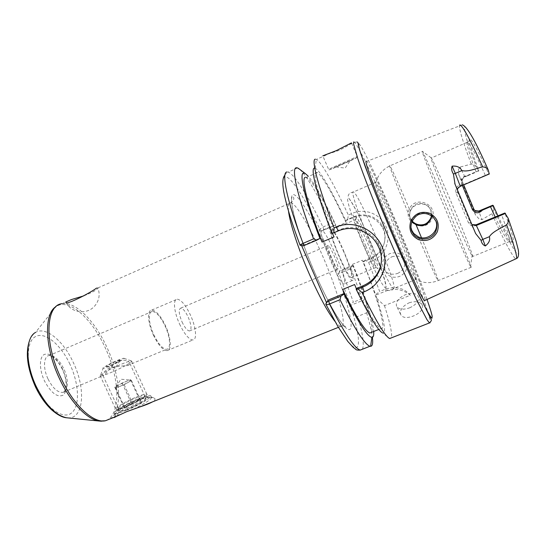 <?xml version="1.0" encoding="UTF-8"?>
<svg xmlns="http://www.w3.org/2000/svg" width="546" height="546" viewBox="0 0 546 546"><rect width="100%" height="100%" fill="white"/><g stroke="black" fill="none" stroke-linecap="round" stroke-linejoin="round"><path stroke-width="0.41" stroke-dasharray="2.73 2.05" d="M412.087 221.321L410.428 218.325C409.336 216.12 409.336 213.39 410.435 210.128C414.434 202.805 420.645 201.187 428.323 206.238L430.808 209.814L431.483 215.766M432.036 218.632C438.636 204.088 414.578 194.806 409.247 209.452C402.805 223.56 426.46 233.483 432.036 218.632M332.009 258.906C334.705 264.96 336.643 268.352 337.824 269.076C338.732 268.373 337.476 263.895 334.056 255.658C331.388 249.645 329.45 246.246 328.235 245.454C327.293 246.062 328.555 250.546 332.009 258.906M182.057 321.99C184.814 327.716 187.298 330.705 189.51 330.958C191.858 329.661 191.421 325.047 188.199 317.117C185.483 311.418 182.992 308.422 180.746 308.121C178.378 309.329 178.815 313.95 182.057 321.99M397.625 273.43C403.323 270.563 405.692 266.195 404.723 260.312C402.081 253.713 397.126 251.481 389.844 253.61C383.831 256.743 381.572 261.384 383.053 267.533C385.913 273.505 390.772 275.471 397.625 273.43M391.83 256.804C399.085 254.791 404.033 257.077 406.681 263.663C407.596 269.396 405.214 273.655 399.542 276.433C392.813 278.515 388.049 276.631 385.258 270.782C383.729 264.633 385.92 259.978 391.83 256.804M409.486 307.889C415.943 304.886 418.959 301.283 418.543 297.085C416.707 293.188 412.305 292.41 405.35 294.751C398.921 297.747 395.932 301.358 396.376 305.583C398.164 309.405 402.532 310.169 409.486 307.889M409.118 302.798C416.134 300.689 420.604 301.692 422.536 305.787C422.884 309.821 419.813 313.233 413.315 316.038C406.49 318.475 402.218 317.847 400.491 314.168C399.931 309.739 402.805 305.951 409.118 302.798M336.097 166.967L350.443 160.572L336.097 166.967M351.488 142.895L349.59 144.472C347.133 146.232 343.509 148.232 338.725 150.471L322.809 155.815L328.603 169.287L357.248 156.497L328.603 169.287C329.095 170.352 327.129 170.761 342.233 164.059C359.957 156.156 361.302 155.903 344.233 163.5C327.402 171.014 324.577 171.929 342.24 164.059L356.265 157.849L357.248 156.497L351.488 142.895M472.01 224.631L470.365 222.734L457.541 191.994C456.729 189.407 457.507 187.435 459.889 186.084L488.711 173.881C477.34 148.437 468.802 134.057 469.253 140.158C469.669 144.806 472.877 155.037 478.883 170.843L476.603 167.451C475.566 165.438 473.785 164.312 471.266 164.073L460.025 167.083L458.497 169.431L458.749 174.734L475.457 214.865L479.129 219.021L481.893 219.683L478.781 211.056M332.391 233.197L338.902 230.091C352.511 223.976 370.099 229.613 377.518 242.588L379.34 246.157C381.777 251.993 382.371 257.985 381.122 264.141M431.879 216.052L431.122 210.51L428.61 206.893C423.287 201.508 412.79 204.067 410.374 211.295C409.418 213.964 409.466 216.605 410.531 219.226L411.95 221.635M470.72 266.933L471.198 267.281L470.652 265.472C468.345 258.586 457.118 230.842 445.086 202.436C433.039 174.003 423.246 152.095 422.297 151.269L422.235 151.645C423.573 158.354 465.718 258.565 470.72 266.933M472.297 256.251L472.74 256.429L472.283 254.736C470.359 248.573 460.974 225.082 450.839 201.221C440.711 177.341 432.227 158.715 431.156 157.794L431.026 158.108C431.674 163.684 467.99 250.027 472.297 256.251M394.157 287.947L393.373 288.554C390.711 287.053 379.675 265.028 369.076 239.598C358.456 214.168 351.378 192.834 352.989 191.844L353.583 191.926C359.582 195.031 395.338 279.682 394.157 287.947M416.298 278.965L415.895 279.484C413.991 277.955 403.487 255.637 392.731 229.948C381.961 204.259 374.147 182.883 375.109 182.18L375.771 182.63C381.217 188.882 415.956 271.451 416.298 278.965M365.847 246.123C371.676 259.459 375.566 266.946 377.504 268.591C379.511 269.806 374.556 254.927 368.106 239.981C362.489 227.075 358.613 219.553 356.463 217.417C354.272 215.615 359.015 230.316 365.847 246.123M364.373 246.58C369.819 259.036 373.484 266.073 375.361 267.704L375.389 267.717C377.313 268.885 372.679 254.866 366.591 240.766C361.288 228.59 357.623 221.512 355.589 219.54L355.562 219.526C353.542 217.984 357.985 231.804 364.373 246.58M343.25 250.607C349.372 264.66 353.583 278.801 351.167 277.702C348.935 276.235 345.079 269.335 339.605 256.989C333.203 242.342 329.218 228.433 331.654 229.784C334.029 231.518 337.892 238.465 343.25 250.607M344.506 283.681L343.809 284.043C339.278 284.22 317.574 232.221 321.526 230.678L322.099 230.576C326.842 231.245 347.188 279.477 344.506 283.681M352.941 280.2L352.3 280.535C348.102 280.576 326.331 228.46 329.955 227.054L330.487 226.972C334.91 227.784 355.303 276.119 352.941 280.2M497.856 215.656C504.797 230.453 509.616 239.23 512.325 241.974L513.199 242.287C514.359 240.895 511.582 231.142 504.873 213.008M495.079 216.803C501.603 230.726 506.101 238.971 508.579 241.537L509.575 241.496C509.964 239.005 507.234 229.907 501.378 214.196M463.069 184.644C457.309 184.93 454.961 187.722 456.026 193.031L468.461 222.823C471.348 226.972 474.924 227.15 479.19 223.375M485.257 175.198C475.505 153.754 469.533 142.656 467.342 141.892L466.953 143.12C467.39 147.468 470.461 157.132 476.167 172.126L478.883 170.843M435.599 220.372L432.685 216.168C426.474 209.828 414.373 212.66 411.602 221.144L410.961 227.423M366.127 161.077L366.659 161.377C373.437 167.649 423.437 286.022 425.054 299.542L425.122 300.341M492.649 205.269L493.318 207.828C493.918 209.773 493.427 211.739 491.844 213.725L481.893 219.683M334.015 236.964C319.274 199.734 312.203 172.693 316.182 172.447L317.219 172.611C321.901 174.802 333.831 195.912 346.096 222.509L336.152 226.774L335.428 225.102L335.722 224.761C324.392 200.696 315.192 184.452 308.115 176.051M368.646 262.319L372.816 260.585C385.278 255.46 391.543 239.496 386.077 226.788C380.685 214.018 364.96 207.835 352.504 213.274L348.334 215.076L347.693 219.417L353.774 216.803C358.742 214.715 363.916 214.38 369.301 215.793C375.232 217.731 379.497 220.987 382.104 225.553C385.278 231.054 385.94 237.08 384.077 243.639C381.415 250.648 377.163 255.316 371.314 257.637L365.226 260.176L368.646 262.319L379.682 291.509L386.036 288.93C396.587 286.206 404.688 288.315 410.339 295.256L384.48 305.651L376.904 298.553C382.234 314.742 384.766 325.498 384.507 330.815C384.329 332.685 383.62 333.353 382.384 332.814L389.544 338.486M384.48 305.651C389.346 320.714 391.721 330.869 391.618 336.124L391.25 337.913M315.363 159.173L316.4 159.418C321.56 162.08 334.712 185.592 348.334 215.076M83.9 295.816C92.54 292.397 97.222 289.762 97.952 287.899L96.608 288.035M127.184 409.541C138.281 405.166 150.798 397.392 147.973 396.744C146.601 396.382 143.202 397.276 137.79 399.433C128.235 403.467 121.485 407.2 117.526 410.64C115.581 413.104 118.803 412.735 127.184 409.541M126.925 406.415C136.91 402.102 142.881 398.641 144.854 396.041L144.615 395.591C143.468 395.29 140.588 396.055 135.974 397.897C127.825 401.344 122.072 404.511 118.714 407.405L118.141 408.224C118.154 409.295 121.082 408.695 126.925 406.415M133.579 409.118C144.212 403.958 150.211 400.129 151.576 397.645L151.222 397.003C150.293 396.683 148.184 397.044 144.895 398.089C148.812 397.242 151.747 397.167 153.685 397.857C155.815 398.703 155.398 400.054 152.443 401.904M113.834 417.383L114.421 416.769C117.97 413.076 124.181 408.442 133.04 402.866L139.162 399.768L144.895 398.089M126.263 410.421C137.469 405.992 150.751 398.211 150.867 396.116C150.723 394.642 146.649 395.475 138.636 398.621C127.771 402.941 114.537 410.592 114.21 412.844C114.223 414.346 118.236 413.54 126.263 410.421M179.545 323.983C184.5 334.234 188.936 339.564 192.854 339.981C197.324 339.912 195.98 327.061 190.527 315.274C185.688 305.125 181.245 299.768 177.204 299.188C172.816 299.065 173.887 311.786 179.545 323.983M153.344 334.998C158.313 345.147 162.906 350.361 167.124 350.634C171.956 350.409 170.98 337.503 165.52 325.812C160.667 315.765 156.067 310.524 151.727 310.087C146.997 310.128 147.686 322.911 153.344 334.998M118.789 360.701C125.293 359.589 128.999 360.551 129.887 363.575C129.928 364.475 129.04 365.151 127.225 365.615C122.12 365.827 116.08 366.619 109.118 367.984C103.795 371.676 101.761 374.228 103.003 375.634L103.037 375.641C105.057 376.426 111.05 364.592 118.789 360.701M153.767 334.678C158.401 344.151 162.694 349.017 166.632 349.276C171.137 349.065 170.236 337.025 165.138 326.105C160.606 316.721 156.313 311.834 152.259 311.432C147.843 311.473 148.492 323.409 153.767 334.678M133.04 402.866C124.549 406.913 118.782 410.36 115.725 413.213L114.926 414.38C114.749 415.499 116.851 415.397 121.246 414.066M301.576 245.536L301.078 244.396L300.143 245.297C285.026 205.562 279.422 177.402 285.032 176.904C290.424 175.478 305.207 198.642 319.758 229.074L319.103 229.736L338.506 274.474L339.011 273.464L350.034 304.238L353.385 302.191L342.465 272.133L351.023 268.577L362.1 298.655L365.472 298.751L365.315 299.385L366.735 302.668C370.816 315.52 373.136 325.123 373.682 331.477M366.735 302.668L366.639 312.817L357.794 316.373C355.494 316.735 353.863 315.813 352.914 313.616L349.515 305.794L350.034 304.238M365.472 298.751C362.066 288.431 358.012 277.354 353.323 265.533L353.112 266.052L352.395 264.387C365.486 297.14 374.365 327.423 371.444 332.364M352.395 264.387L362.346 260.244C377.341 297.427 387.039 330.91 380.937 328.603C376.549 326.542 367.772 311.855 354.6 284.541M314.769 168.195L315.199 168.304C319.97 170.086 332.616 192.356 345.625 220.509L347.693 219.417M332.275 232.93L331.954 233.313M346.096 222.509L345.625 220.509M362.346 260.244L363.063 261.909L363.233 261.404L375.6 294.642L379.682 291.509M376.904 298.553L375.6 294.642M305.33 177.293L306.477 177.409C311.561 179.402 323.798 200.307 336.152 226.774M366.639 312.817C369.71 323.075 371.628 331.238 372.392 337.319M319.103 229.736L321.451 231.108L323.833 229.593L335.722 224.761M333.565 225.409L331.483 223.362L322.932 227.047L319.758 229.074L322.092 230.439M299.877 169.472C307.664 177.361 318.195 195.325 331.483 223.362M365.226 260.176L363.233 261.404M351.023 268.577L351.064 265.916L341.332 269.97L339.646 270.85L338.506 274.474M353.323 265.533L351.064 265.916M362.1 298.655L353.385 302.191M339.646 270.85L339.025 273.464L342.465 272.133L341.332 269.97M462.346 185.456L461.377 183.04C460.653 178.433 462.817 175.976 467.881 175.669L476.167 172.126M488.711 173.881L489.243 174.044L460.305 186.37L459.889 186.084M467.881 175.669L464.892 176.877C462.728 178.071 461.943 179.77 462.544 181.982L463.704 184.876M345.372 220.83L353.358 217.397C365.165 213.397 374.658 216.455 381.838 226.563C388.848 237.728 383.312 253.856 371.048 258.579L363.063 261.909M353.112 266.052L339.121 271.874M321.451 231.108L335.428 225.102M365.315 299.385L349.515 305.794M386.036 288.93L385.79 291.079L375.484 295.256M385.79 291.079C394.758 287.865 402.941 289.257 410.339 295.256M303.323 245.83L304.231 244.929L320.318 238.042M304.231 244.929L301.078 244.396M339.626 270.884L339.011 273.464M297.55 167.909L288.213 172.113C294.635 174.208 308.893 197.536 322.932 227.047L323.833 229.593M458.749 174.734L462.544 181.982L461.377 183.04M456.026 193.031L457.807 192.206L455.05 184.234M468.461 222.823L470.686 223.089L475.327 232.862M117.834 361.957L120.216 360.531C123.335 358.381 114.878 361.52 109.343 364.551C106.798 365.943 105.863 366.666 106.531 366.707C108.913 366.195 112.681 364.612 117.834 361.957M130.924 380.125C131.19 380.425 130.153 381.245 127.825 382.596L119.915 386.391L115.233 387.64L118.441 385.128L126.222 381.401L130.59 380.064L131.484 380.514L124.133 384.698L115.704 388.07L114.769 387.21L122.086 383.06L130.371 379.736L130.924 380.125M140.602 402.504C133.429 406.9 121.171 411.793 119.717 410.865C118.891 410.305 120.57 408.756 124.768 406.217C134.118 400.539 149.174 395.352 145.093 399.283L140.602 402.504M122.058 404.06C118.175 406.367 116.039 408.039 115.65 409.063L115.923 409.596C117.615 410.694 132.398 404.784 141.032 399.529L147.086 394.724C148.184 392.021 131.948 398.109 122.058 404.06M107.446 365.131L103.365 367.649C100.28 370.072 112.251 365.506 119.799 361.356C122.986 359.609 124.392 358.592 124.024 358.319C123.321 357.787 113.527 361.814 107.446 365.131M125.382 365.629C115.247 371.287 98.505 377.88 100.109 375.621L106.784 371.137C115.861 366.141 130.412 360.176 131.6 360.995L131.702 361.336C131.286 362.087 129.184 363.52 125.382 365.629M131.47 403.351L139.769 400.095L140.984 401.098L133.736 405.446L125.293 408.742L124.249 407.65L131.47 403.351L122.086 383.06M130.371 379.736L139.769 400.095M114.769 387.21L124.249 407.65M115.704 388.07L125.293 408.742M124.133 384.698L133.736 405.446M131.484 380.514L140.984 401.098M464.892 176.877L460.025 167.083M474.781 210.565L473.614 209.05L475.457 214.865M338.902 230.091L338.302 230.883M385.988 287.162C385.694 291.748 375.846 274.072 364.926 248.621C353.985 223.205 346.027 199.406 347.857 198.321C351.18 193.789 387.708 279.04 385.988 287.162M358.763 143.769C363.349 144.124 411.029 253.665 426.999 299.481M353.801 141.851L354.456 142.281C364.257 151.679 427.108 300.286 430.125 321C430.425 322.884 430.193 323.532 429.429 322.939M488.561 170.721C476.467 143.625 466.605 125.833 464.776 126.972C463.342 129.491 467.287 142.984 476.603 167.451M411.602 221.144C398.723 190.493 388.848 165.356 389.646 165.54L389.953 165.834C391.666 168.359 400.498 188.117 410.374 211.295M421.485 237.728C430.862 260.428 436.411 274.542 438.117 280.064L437.994 280.651C435.954 277.375 429.368 262.762 418.243 236.821M491.844 213.725C502.846 238.206 510.585 253.105 515.062 258.422L515.69 258.927M459.821 124.945L459.459 125.566C459.329 130.105 463.261 142.943 471.266 164.073M48.096 379.115C52.791 388.206 57.651 392.629 62.674 392.383C68.482 391.584 68.926 379.354 63.821 368.816C59.234 359.794 54.368 355.344 49.222 355.48C43.55 356.115 42.82 368.263 48.096 379.115M62.558 369.103C56.456 357.487 50.334 352.614 44.178 354.49C39.141 357.234 39.155 369.724 44.479 380.91C51.058 393.045 57.323 397.788 63.275 395.127C67.875 390.021 67.636 381.347 62.558 369.103M69.949 364.271C60.968 344.881 45.332 331.545 35.715 336.479C25.955 341.079 25.58 364.892 35.893 386.52C46.069 408.231 63.227 420.14 71.628 412.906C80.201 405.992 79.047 383.592 69.949 364.271M67.745 417.888C84.002 419.253 85.968 388.486 73.314 362.53C63.5 340.963 45.762 325.982 35.497 332.453L56.061 306.572M101.556 421.205C121.11 421.451 121.376 381.388 105.221 347.782C92.383 319.362 69.908 298.505 56.873 306.074L65.8 302.088M110.121 418.871C123.041 410.469 120.529 376.098 106.798 347.085C95.093 321.355 75.628 301.372 62.224 303.672M334.91 321.321C337.414 324.426 339.373 326.112 340.786 326.385C348.191 328.146 337.94 290.82 322.577 255.883C310.654 228.296 296.587 204.115 290.902 202.73C288.616 202.129 287.824 204.921 288.52 211.118M314.632 272.434C322.051 289.134 329.061 303.071 335.66 314.243C343.919 327.661 349.358 332.309 350.819 328.139C353.016 319.847 342.356 285.49 328.235 253.01C314.162 220.495 297.843 192.799 292.772 194.704C290.841 196.157 291.066 202.225 293.448 212.913C297.174 228.023 305.105 250.389 314.632 272.434M352.914 313.616C359.248 335.626 360.189 347.085 355.726 348.007C350.191 346.744 340.213 332.091 325.791 304.033M362.373 349.242C364.441 345.127 362.913 334.166 357.794 316.373M284.719 175.396C284.964 174.433 286.131 173.335 288.213 172.113L286.896 171.997M493.318 207.828C503.569 230.958 513.349 249.979 517.11 253.562C520.741 256.156 517.669 244.151 507.889 217.547M462.291 181.838C461.616 179.579 462.346 177.866 464.496 176.692L478.473 170.714M371.048 258.579L371.314 257.637L372.816 260.585M353.358 217.397L353.774 216.803L352.504 213.274M457.807 192.206C457.029 189.639 457.862 187.694 460.305 186.37M472.119 224.891L470.686 223.089M189.51 330.958L337.824 269.076M406.681 263.663L404.723 260.312M422.536 305.787L418.543 297.085M336.097 166.953L345.099 168.093L350.191 160.667M377.518 242.588L377.115 244.137M431.156 157.794L422.297 151.269M472.283 254.736L470.652 265.472M415.895 279.484L393.427 288.595M353.528 191.892L349.515 193.25C348.607 195.304 346.539 195.495 350.846 201.14C353.835 206.033 357.582 213.213 362.094 222.666L375.621 254.265L384.793 280.446L386.056 287.319C384.261 289.96 391.448 292.444 393.373 288.554M349.59 144.472L354.456 142.281L357.098 141.946M351.167 277.702L375.361 267.704L377.504 268.591M352.3 280.535L343.809 284.043M509.575 241.496L472.74 256.429M471.198 267.281L437.994 280.651C430.385 283.599 423.075 283.251 416.079 279.613M462.353 124.822L366.659 161.377M326.31 154.955L316.4 159.418M66.032 302.3C70.878 313.008 87.039 315.083 94.683 306.013C99.283 300.457 100.314 294.342 97.775 287.681M144.615 395.591L147.973 396.744M151.576 397.645L150.867 396.116M167.124 350.634L192.854 339.981M152.259 311.432L49.222 355.48L50.689 355.883L54.743 358.476C57.583 361.193 60.108 364.796 62.326 369.28C65.363 375.621 66.578 381.845 65.957 387.967C64.032 392.315 63.008 393.809 62.892 392.458L103.037 375.641M127.225 365.615L166.632 349.276M29.573 340.431C30.897 337.107 32.869 334.445 35.497 332.453M338.397 327.341L340.786 326.385C346.417 325.136 346.014 327.586 345.795 327.245C344.192 326.385 340.888 322.775 334.411 312.012C328.18 301.378 321.594 288.172 314.66 272.393C306.559 253.658 300.293 236.773 295.871 221.744C293.434 213.52 291.987 206.388 291.55 200.348C291.605 197.638 292.083 196.362 292.984 196.512C293.557 197.734 295.372 198.826 290.902 202.73L97.952 287.899M129.887 363.575L144.854 396.041M65.902 302.04L71.69 299.488M103.003 375.634L118.141 408.224M151.727 310.087L177.204 299.188M115.725 413.213L114.414 416.769M151.222 397.003L153.685 397.857M114.926 414.38L114.21 412.844M118.714 407.405L117.526 410.64M380.937 328.603L378.781 329.463M315.199 168.304L316.27 159.357M317.219 172.611L306.477 177.409M375.771 182.63C377.996 174.959 382.726 169.362 389.953 165.834L422.235 151.645M466.98 142.404L431.026 158.108M509.384 241.837L513.199 242.287M330.487 226.972L322.099 230.576M331.654 229.784L355.562 219.526M355.589 219.54L356.463 217.417M375.525 182.344L353.583 191.926M466.953 143.12L469.253 140.158M428.323 206.238L428.61 206.893M433.074 217.049L432.685 216.168M381.838 226.563L382.104 225.553M455.289 184.787L457.343 189.551M475.197 232.535L471.56 224.324M400.491 314.168L396.376 305.583M385.258 270.782L383.053 267.533M180.746 308.121L328.235 245.454M106.531 366.707L115.534 367.526L120.216 360.531M115.943 386.711L120.953 379.231L130.59 380.064M119.717 410.865L115.923 409.596M103.365 367.649L100.669 374.979M100.109 375.621L115.65 409.063M131.702 361.336L147.086 394.724M124.024 358.319L131.6 360.995M145.093 399.283L146.417 395.686"/><path stroke-width="0.82" d="M431.483 215.766L430.787 218.154C428.569 222.058 426.003 224.229 423.089 224.652C418.959 225.43 415.322 224.263 412.189 221.15M410.769 221.212C414.803 213.493 421.027 210.817 429.443 213.179C437.169 217.301 439.796 223.505 437.319 231.797C433.121 239.346 426.897 241.98 418.652 239.701C411.042 235.763 408.415 229.6 410.769 221.212M436.022 221.301L433.074 217.049C428.753 213.752 424.583 212.742 420.557 214.012C417.478 214.428 414.591 217.001 411.909 221.731C410.626 225.662 410.633 228.931 411.93 231.545L413.841 234.657C419.929 241.837 432.507 239.837 435.961 231.06C437.278 226.604 437.298 223.348 436.022 221.301M322.809 155.815L336.404 150.594L351.447 142.895M391.25 337.913L389.544 338.486C385.026 336.179 375.88 320.905 362.094 292.656L358.074 288.977L362.585 287.128C369.922 284.282 375.45 278.917 379.17 271.034C382.268 262.933 382.2 255.18 378.958 247.782L377.115 244.137C373.464 237.674 367.601 232.951 359.521 229.962C352.156 227.73 345.086 228.037 338.302 230.883L333.79 232.808L334.118 227.914C318.106 186.855 310.967 158.872 315.363 159.173M410.961 227.423L411.793 230.337L413.677 233.415L418.243 236.821C427.9 241.496 440.021 230.76 435.783 220.823M411.95 221.635L416.127 224.897C424.297 227.143 429.545 224.188 431.879 216.052M489.243 174.044L488.322 170.181C487.237 168.182 485.367 167.076 482.712 166.885C475.948 168.345 468.256 172.188 461.868 170.57C460.087 167.178 456.831 165.704 452.102 166.155L455.316 173.389L461.868 170.57M463.704 184.876L473.914 209.309L475.252 210.968L479.272 211.466L493.25 205.542L497.856 215.656M490.561 206.873L495.079 216.803M472.01 224.631L476.03 224.822L504.873 213.008L508.162 218.277C508.845 220.625 508.326 222.768 506.613 224.713C500.832 228.446 492.813 231.354 489.359 236.705C490.356 239.974 489.018 243.059 485.346 245.953C483.06 245.086 481.64 243.223 481.081 240.37L475.627 233.531L455.05 184.234L453.419 173.997C451.651 171.267 451.208 168.653 452.102 166.155M332.391 233.197L334.015 236.964L322.065 242.062C307.473 204.914 300.907 177.75 305.33 177.293M313.581 238.868L316.605 240.24L303.323 245.857L300.109 245.277C300.225 244.765 301.208 244.137 303.064 243.386L313.581 238.868C297.454 197.065 290.97 167.813 296.321 167.752L297.55 167.909L299.877 169.472M316.605 240.24L319.949 238.452C305.194 200.375 298.901 173.403 303.501 173.075L305.207 173.485L308.115 176.051M382.384 332.814C377.873 330.378 369.116 315.834 356.115 289.168L356.326 288.534L354.6 284.541L342.635 289.455C355.958 316.598 365.001 331.122 369.778 333.026L371.444 332.364M358.074 288.977L356.115 289.168M96.608 288.035C91.394 292.226 64.394 306.518 65.841 301.904L71.69 299.488L83.9 295.816M152.443 401.904C149.399 403.514 145.291 405.159 140.124 406.845L126.815 411.616L117.09 416.079C114.407 417.54 113.322 417.977 113.834 417.383M342.635 289.455L344.362 293.434L344.103 294.089L340.916 296.185L340.028 299.693L329.504 303.992C327.696 304.791 326.46 304.825 325.791 304.108L326.488 302.6L301.576 245.536M334.118 227.914L336.247 227C353.173 219.615 374.508 229.006 382.098 246.792C389.755 264.619 381.285 284.964 364.223 291.789L362.094 292.656M314.769 168.195C309.835 166.707 316.475 193.775 331.954 233.313L333.79 232.808M373.682 331.477C373.976 335.408 373.382 337.38 371.894 337.394C367.369 336.657 358.108 322.222 344.103 294.089M319.949 238.452L320.318 238.042L322.065 242.062M372.392 337.319C373.102 343.127 372.508 346.13 370.611 346.335L369.976 346.26C364.667 344.451 354.682 328.931 340.028 299.693M425.122 300.341L424.522 300.614C421.881 298.614 406.593 266.182 390.881 228.576C375.143 190.97 364.318 161.029 366.127 161.077M493.25 205.542L492.649 205.269L478.781 211.056L474.781 210.565M482.275 210.326C478.549 213.82 475.266 213.582 472.44 209.616L462.346 185.456M381.122 264.141C378.644 274.345 372.59 281.572 362.96 285.817L356.326 288.534M344.362 293.434L328.262 300.034L327.58 301.44L328.692 301.187L340.916 296.185M326.488 302.6L328.262 300.034M369.976 346.26L360.223 350.082C354.552 348.43 344.308 333.067 329.504 303.992L328.692 301.187M325.791 304.033L327.58 301.44M304.395 245.468L303.064 243.386C287.107 201.645 281.115 172.256 286.896 171.997M473.914 209.309L472.44 209.616M475.252 210.968L474.877 210.64C474.795 211.2 476.071 211.35 478.699 211.09L479.272 211.466M426.999 299.481C429.886 307.651 431.613 313.254 432.179 316.277L431.982 318.243C430.944 317.444 428.91 314.23 425.88 308.592L412.68 281.115L395.017 240.991C385.469 218.455 377.149 197.952 370.045 179.491L360.476 152.723C358.886 147.338 358.312 144.356 358.763 143.769M482.712 166.885C469.956 139.094 462.325 125.116 459.821 124.945M35.497 332.453C25.293 337.681 25.171 363.656 36.357 386.718C45.687 405.105 55.74 415.451 66.53 417.765L67.745 417.888M56.061 306.572C43.823 313.438 44.595 347.666 59.494 378.665C70.461 402.313 87.217 419.615 99.147 421.034L101.556 421.205M62.224 303.672C45.823 304.654 43.776 342.458 60.975 378.085C73.539 405.309 93.38 423.437 105.378 420.775L110.121 418.871M288.52 211.118C289.837 222.993 298.348 249.078 309.282 274.003C319.192 296.328 327.736 312.1 334.91 321.321M357.098 141.946L357.889 142.513L359.364 149.215L365.103 166.305L375.655 193.973L389.489 227.928C399.658 251.938 409.002 273.171 417.519 291.625L431.265 319.635C431.633 320.352 431.019 321.451 429.429 322.939L426.965 319.635L417.205 301.105C408.51 283.149 396.519 256.245 384.889 228.44C373.348 200.703 363.445 175.157 357.951 159.139L353.487 143.659L353.801 141.851M325.935 304.388L337.892 326.488L347.843 341.482L353.166 347.324L355.535 349.167C356.026 349.945 357.596 350.252 360.223 350.082L362.373 349.242M515.69 258.927L516.598 258.511C517.103 255.439 513.772 244.178 506.613 224.713M416.127 224.897L421.485 237.728M478.781 211.056L492.758 205.228M453.419 173.997L455.316 173.389L460.305 186.37M476.03 224.822L482.807 239.387L489.359 236.705M481.081 240.37L482.807 239.387L485.346 245.953M472.119 224.891L476.556 225.382L505.5 213.418M362.96 285.817L362.585 287.128L364.223 291.789M338.302 230.883L336.247 227M413.841 234.657L413.677 233.415M412.087 221.321L412.162 221.901M462.353 124.822C467.321 126.727 475.975 141.844 488.322 170.181M284.719 175.396C282.105 178.378 282.193 185.77 284.971 197.57C287.851 210.155 292.881 226.017 300.061 245.147M35.463 386.861C27.245 368.222 25.28 352.75 29.573 340.431M35.504 386.937C40.124 396.539 45.591 404.245 51.911 410.06C57.555 414.885 62.428 417.458 66.53 417.765L99.147 421.034L105.378 420.775L117.09 416.079M140.124 406.845L338.397 327.341M65.841 301.904L66.032 302.3M429.429 322.939L389.667 338.534M378.781 329.463L369.778 333.026M371.894 337.394L370.611 346.335M305.207 173.485L298.287 168.27M508.162 218.277L515.963 240.82L518.318 249.959C518.966 254.859 518.393 257.705 516.598 258.511L424.522 300.614M457.343 189.551C457.998 189.25 456.456 188.93 460.36 186.302L489.359 173.956M300.129 245.29L303.323 245.857M454.729 183.395L455.289 184.787M475.627 233.531L475.197 232.535"/></g></svg>
